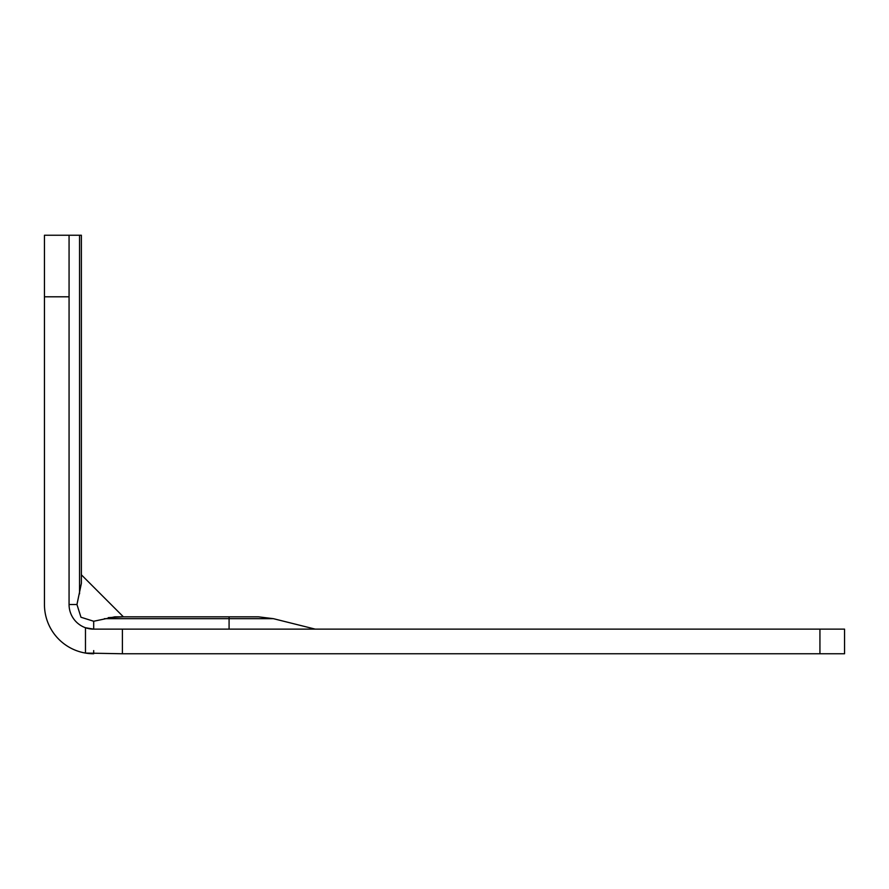 <?xml version="1.0" encoding="UTF-8"?>
<svg xmlns="http://www.w3.org/2000/svg" width="889" height="889" viewBox="0 0 889 889"><rect width="100%" height="100%" fill="white"/><g stroke="black" fill="none" stroke-linecap="round" stroke-linejoin="round"><path stroke-width="1.33" d="M81.377 574.805L81.377 235.241L81.377 583.406L81.377 574.805L123.404 616.833L108.291 617.622M76.954 604.52L81.377 583.406L81.377 235.241L44.45 235.241L69.064 235.241L69.064 604.52A24.614 24.614 0 0 0 85.477 627.734L85.477 653.071A49.239 49.239 0 0 0 93.689 653.759A49.239 49.239 0 0 1 85.477 653.071L122.404 653.759L122.404 629.134L93.689 629.134A24.614 24.614 0 0 1 85.477 627.734L93.689 629.134L93.689 621.255L80.966 617.244L76.954 604.52L69.064 604.52M229.084 629.134L229.084 618.666L273.368 618.666L258.443 616.833L114.803 616.833L93.689 621.255M315.251 629.134L273.368 618.666L258.443 616.833L123.404 616.833M47.606 235.241L44.45 235.241L44.45 296.793L69.064 296.793M819.936 653.759L844.55 653.759L844.55 629.134L819.936 629.134L819.936 653.759L122.404 653.759M85.477 653.071A49.239 49.239 0 0 1 44.45 604.52L44.45 296.793M122.404 629.134L819.936 629.134M229.084 616.833L229.084 618.666L104.391 618.666M79.543 593.819L79.543 235.241M93.689 650.604L93.689 653.759"/></g></svg>
